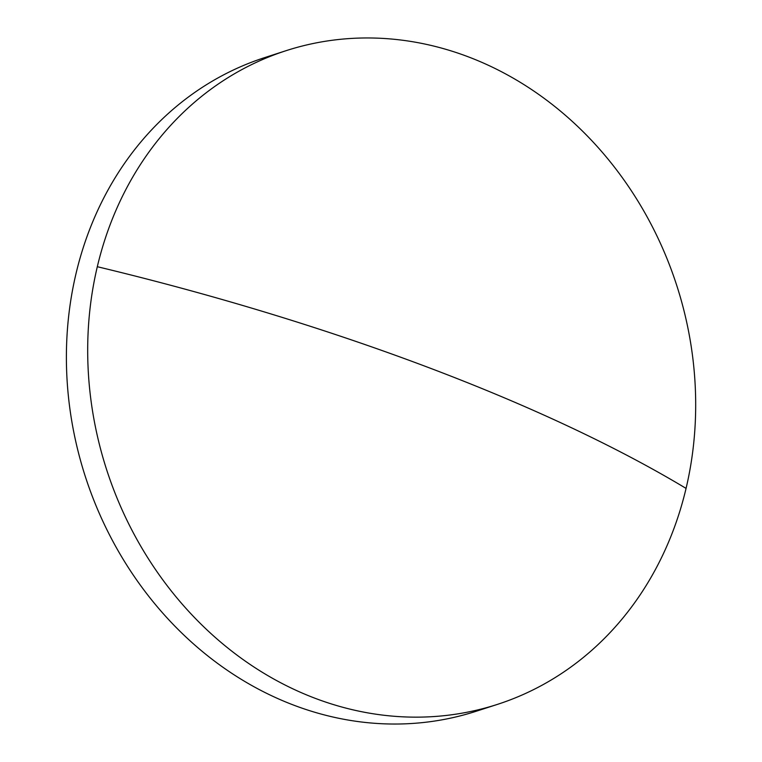<?xml version="1.0" encoding="UTF-8"?>
<svg xmlns="http://www.w3.org/2000/svg" width="762" height="762" viewBox="0 0 762 762"><rect width="100%" height="100%" fill="white"/><g stroke="black" fill="none" stroke-linecap="round" stroke-linejoin="round"><path stroke-width="1.14" d="M315.801 698.554A343.519 299.571 72.1 0 0 497.376 704.402A343.519 299.571 72.1 0 0 686.067 488.404A343.519 299.571 72.1 0 0 467.563 56.559A343.519 299.571 72.1 0 0 285.988 50.711A343.519 299.571 72.1 0 0 97.307 266.71A343.519 299.571 72.1 0 0 315.801 698.554M285.988 50.711L264.69 57.598A343.519 299.571 72.1 0 0 66.789 374.656A343.519 299.571 72.1 0 0 294.513 705.441A343.519 299.571 72.1 0 0 476.088 711.289L497.376 704.402M686.067 488.404A841.743 235.096 -166.7 0 0 97.307 266.71"/></g></svg>
